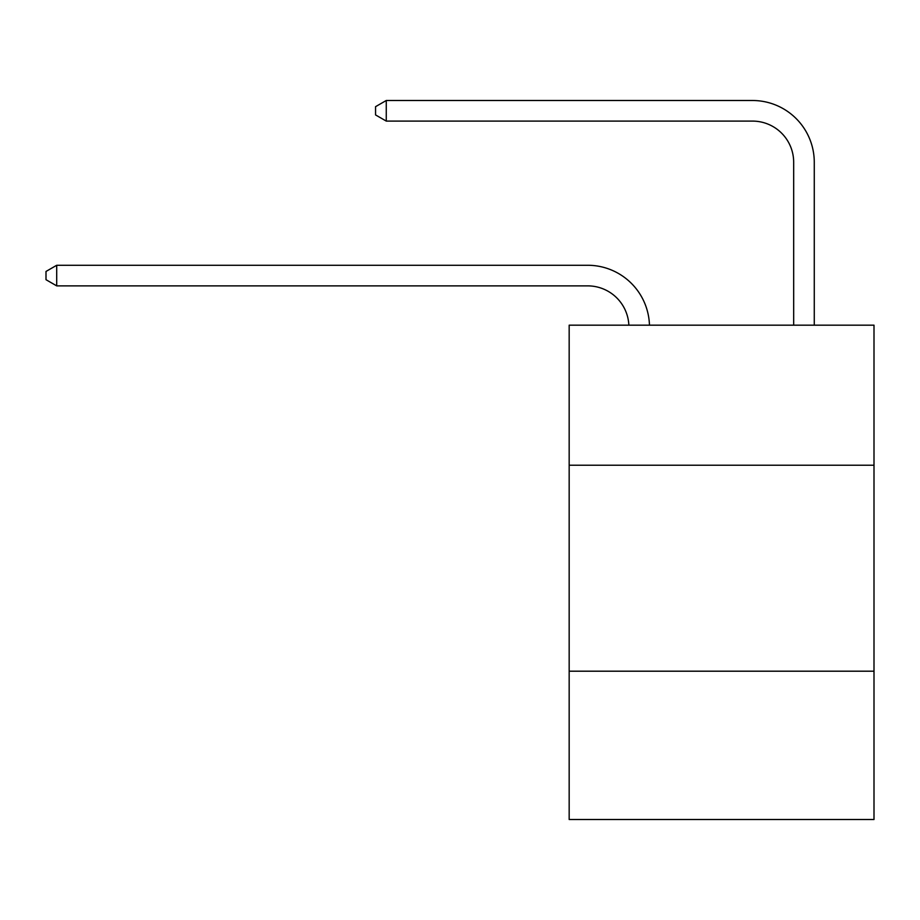 <?xml version="1.0" encoding="UTF-8"?>
<svg xmlns="http://www.w3.org/2000/svg" width="920" height="920" viewBox="0 0 920 920"><rect width="100%" height="100%" fill="white"/><g stroke="black" fill="none" stroke-linecap="round" stroke-linejoin="round"><path stroke-width="1.38" d="M874 465.232L874 325.174L569.169 325.174L569.169 465.232L874 465.232L874 819.501L569.169 819.501L569.169 465.232M874 671.197L569.169 671.197M628.855 325.174A41.193 41.193 0 0 0 587.696 285.878A41.193 41.193 0 0 1 628.855 325.174A41.193 41.193 0 0 0 587.696 285.878A41.193 41.193 0 0 1 628.855 325.174A41.193 41.193 0 0 0 587.696 285.878A41.193 41.193 0 0 1 628.855 325.174A41.193 41.193 0 0 0 587.696 285.878L56.706 285.878L46 279.691L46 271.457L56.706 265.27L587.696 265.27A61.789 61.789 0 0 1 649.462 325.174M793.672 325.174L793.672 162.288A41.193 41.193 0 0 0 752.48 121.095L386.262 121.095L375.555 114.919L375.555 106.674L386.262 100.498L752.48 100.498A61.789 61.789 1.2 0 1 814.269 162.288L814.269 325.174M56.706 265.27L587.696 265.27L56.706 265.27L587.696 265.27L56.706 265.27L587.696 265.27L56.706 265.27L56.706 285.878M793.672 162.288A41.193 41.193 -178.8 0 0 752.48 121.095A41.193 41.193 -178.8 0 1 793.672 162.288A41.193 41.193 -178.8 0 0 752.48 121.095A41.193 41.193 -178.8 0 1 793.672 162.288A41.193 41.193 -178.8 0 0 752.48 121.095A41.193 41.193 -178.8 0 1 793.672 162.288M386.262 100.498L386.262 121.095"/></g></svg>
